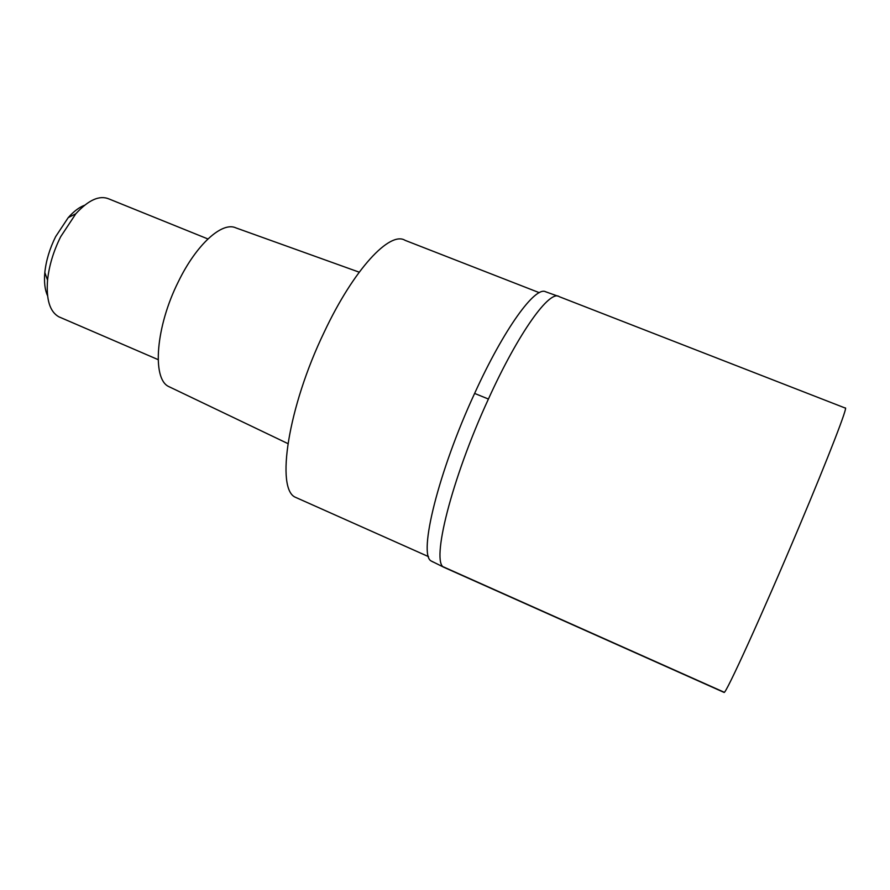 <?xml version="1.0" encoding="UTF-8"?>
<svg xmlns="http://www.w3.org/2000/svg" width="890" height="890" viewBox="0 0 890 890"><rect width="100%" height="100%" fill="white"/><g stroke="black" fill="none" stroke-linecap="round" stroke-linejoin="round"><path stroke-width="1.33" d="M723.87 692.331L724.093 692.431C725.573 694.701 762.619 613.51 798.92 527.203C828.968 455.969 848.537 405.084 845.244 408.054L559.298 296.704C550.02 289.105 518.636 332.359 488.421 399.043C451.286 479.532 430.749 562.836 443.988 567.342L443.999 567.353C430.738 562.869 451.274 479.543 488.421 399.043C518.636 332.359 550.02 289.094 559.298 296.704M557.974 296.181L545.648 291.775C535.291 285.901 504.074 328.632 474.615 393.425C438.292 471.856 418.3 554.003 430.994 560.889L433.118 562.024M539.284 292.676L405.106 240.345C389.965 230.688 353.742 269.258 324.272 331.992C287.759 407.531 275.555 489.667 295.614 497.365L297.727 498.311M359.204 272.173L235.972 227.907C222.289 221.254 196.468 244.272 178.356 281.696C155.828 326.474 151.901 378.361 168.433 386.416L170.758 387.528M207.915 238.954L108.992 198.96C99.569 194.966 88.522 199.905 75.839 213.745L60.665 236.74C53.444 251.303 49.072 265.765 47.559 280.139C46.08 299.507 49.829 311.723 58.796 316.784L60.409 317.485M84.595 205.256C79.221 207.248 73.759 211.375 68.219 217.638L55.636 236.651C49.673 248.666 46.069 260.625 44.823 272.529C43.966 282.13 44.867 289.84 47.548 295.691M724.282 692.287L443.365 566.852M474.615 393.425L488.421 399.043M430.994 560.889L443.988 567.342L724.093 692.431M295.614 497.365L428.513 556.628M168.433 386.416L287.915 443.609M58.796 316.784L158.142 359.638M44.823 272.529L47.559 280.139M68.219 217.638L75.839 213.745"/></g></svg>
